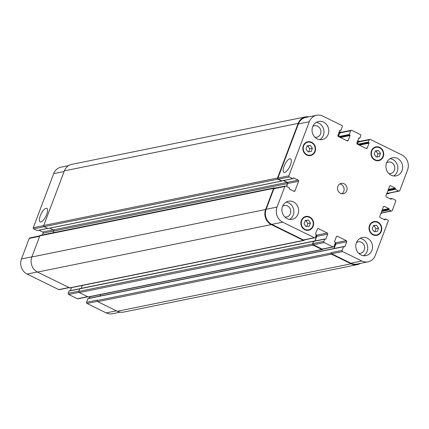 <?xml version="1.0" encoding="UTF-8"?>
<svg xmlns="http://www.w3.org/2000/svg" width="429" height="429" viewBox="0 0 429 429"><rect width="100%" height="100%" fill="white"/><g stroke="black" fill="none" stroke-linecap="round" stroke-linejoin="round"><path stroke-width="0.64" d="M289.832 158.789A7.534 2.654 116.2 0 1 290.572 158.859A7.534 2.654 116.2 0 1 289.629 166.79A7.534 2.654 116.2 0 1 283.928 172.378A7.534 2.654 116.2 0 1 284.448 165.353A7.534 2.654 116.2 0 1 289.832 158.789M46.075 208.279A7.534 2.654 116.2 0 1 46.815 208.349A7.534 2.654 116.2 0 1 45.871 216.28A7.534 2.654 116.2 0 1 40.17 221.873A7.534 2.654 116.2 0 1 40.691 214.843A7.534 2.654 116.2 0 1 46.075 208.279M308.472 220.12L310.446 223.005L309.229 226.228L306.033 226.566L304.059 223.686L305.276 220.463L308.472 220.12L305.882 220.645L307.856 223.53L306.74 226.491M305.18 220.721L305.882 220.645M310.446 223.005L307.856 223.53M376.614 225.23L378.593 228.11L377.375 231.333L374.179 231.676L372.2 228.796L373.418 225.568L376.614 225.23L374.024 225.756L376.002 228.636L374.882 231.601M373.321 225.831L374.024 225.756M378.593 228.11L376.002 228.636M378.56 150.536L380.539 153.421L379.316 156.644L376.126 156.982L374.147 154.102L375.364 150.879L378.56 150.536L375.97 151.062L377.949 153.947L376.828 156.907M375.268 151.137L375.97 151.062M380.539 153.421L377.949 153.947M310.414 145.426L312.392 148.311L311.175 151.534L307.979 151.877L306.006 148.992L307.223 145.769L310.414 145.426L307.829 145.957L309.802 148.836L308.682 151.802M307.121 146.032L307.829 145.957M312.392 148.311L309.802 148.836M371.804 151.04A6.596 5.958 78.5 0 0 372.774 157.802A6.596 5.958 78.5 0 0 378.657 160.226A6.596 5.958 78.5 0 0 383.183 152.574A6.596 5.958 78.5 0 0 376.029 147.297A6.596 5.958 78.5 0 0 371.804 151.04M374.501 147.362A7.036 6.355 -101.5 0 1 375.236 147.458M377.863 160.387A7.036 6.355 -101.5 0 1 377.225 160.757M371.434 150.858A7.036 6.355 -101.5 0 1 375.943 146.863A7.036 6.355 -101.5 0 1 383.569 152.493A7.036 6.355 -101.5 0 1 378.743 160.655A7.036 6.355 -101.5 0 1 372.469 158.07A7.036 6.355 -101.5 0 1 371.434 150.858M369.857 225.729A6.596 5.958 78.5 0 0 370.828 232.497A6.596 5.958 78.5 0 0 376.71 234.915A6.596 5.958 78.5 0 0 381.236 227.268A6.596 5.958 78.5 0 0 374.083 221.986A6.596 5.958 78.5 0 0 369.857 225.729M372.56 222.056A7.036 6.355 -101.5 0 1 373.294 222.147M375.917 235.076A7.036 6.355 -101.5 0 1 375.278 235.451M369.487 225.547A7.036 6.355 -101.5 0 1 373.997 221.557A7.036 6.355 -101.5 0 1 381.622 227.188A7.036 6.355 -101.5 0 1 376.796 235.349A7.036 6.355 -101.5 0 1 370.522 232.765A7.036 6.355 -101.5 0 1 369.487 225.547M301.71 220.624A6.596 5.958 78.5 0 0 302.686 227.386A6.596 5.958 78.5 0 0 308.564 229.81A6.596 5.958 78.5 0 0 313.09 222.158A6.596 5.958 78.5 0 0 305.941 216.881A6.596 5.958 78.5 0 0 301.71 220.624M304.413 216.945A7.036 6.355 -101.5 0 1 305.148 217.042M307.775 229.971A7.036 6.355 -101.5 0 1 307.132 230.341M301.34 220.442A7.036 6.355 -101.5 0 1 305.85 216.447A7.036 6.355 -101.5 0 1 313.481 222.077A7.036 6.355 -101.5 0 1 308.655 230.239A7.036 6.355 -101.5 0 1 302.381 227.654A7.036 6.355 -101.5 0 1 301.34 220.442M303.657 145.93A6.596 5.958 78.5 0 0 304.628 152.692A6.596 5.958 78.5 0 0 310.51 155.116A6.596 5.958 78.5 0 0 315.036 147.469A6.596 5.958 78.5 0 0 307.888 142.187A6.596 5.958 78.5 0 0 303.657 145.93M306.36 142.256A7.036 6.355 -101.5 0 1 307.094 142.348M309.717 155.277A7.036 6.355 -101.5 0 1 309.078 155.652M303.287 145.747A7.036 6.355 -101.5 0 1 307.797 141.758A7.036 6.355 -101.5 0 1 315.428 147.388A7.036 6.355 -101.5 0 1 310.596 155.545A7.036 6.355 -101.5 0 1 304.327 152.965A7.036 6.355 -101.5 0 1 303.287 145.747M390.143 158.66A9.234 8.339 -101.5 0 1 397.672 166.136A9.234 8.339 -101.5 0 1 393.656 175.96M388.83 173.541A5.845 5.282 78.5 0 0 390.658 173.525A5.845 5.282 78.5 0 0 394.407 170.211A5.845 5.282 78.5 0 0 393.543 164.216A5.845 5.282 78.5 0 0 388.331 162.071A5.845 5.282 78.5 0 0 386.642 162.768M386.55 163.009A9.234 8.339 -101.5 0 1 392.465 157.77A9.234 8.339 -101.5 0 1 402.477 165.16A9.234 8.339 -101.5 0 1 396.144 175.874A9.234 8.339 -101.5 0 1 387.913 172.479A9.234 8.339 -101.5 0 1 386.55 163.009M312.671 126.716A9.234 8.339 -101.5 0 1 318.591 121.477A9.234 8.339 -101.5 0 1 328.598 128.866A9.234 8.339 -101.5 0 1 322.265 139.575A9.234 8.339 -101.5 0 1 314.033 136.186A9.234 8.339 -101.5 0 1 312.671 126.716M316.264 122.367A9.234 8.339 -101.5 0 1 323.793 129.842A9.234 8.339 -101.5 0 1 319.777 139.666M314.95 137.248A5.845 5.282 78.5 0 0 316.779 137.232A5.845 5.282 78.5 0 0 320.527 133.918A5.845 5.282 78.5 0 0 319.664 127.922A5.845 5.282 78.5 0 0 314.457 125.777A5.845 5.282 78.5 0 0 312.762 126.475M286.127 202.123A9.234 8.339 -101.5 0 1 293.656 209.599A9.234 8.339 -101.5 0 1 289.639 219.417M284.818 217.004A5.845 5.282 78.5 0 0 286.642 216.988A5.845 5.282 78.5 0 0 290.39 213.669A5.845 5.282 78.5 0 0 289.527 207.674A5.845 5.282 78.5 0 0 284.32 205.529A5.845 5.282 78.5 0 0 282.631 206.226M282.534 206.472A9.234 8.339 -101.5 0 1 288.454 201.233A9.234 8.339 -101.5 0 1 298.461 208.623A9.234 8.339 -101.5 0 1 292.128 219.332A9.234 8.339 -101.5 0 1 283.896 215.943A9.234 8.339 -101.5 0 1 282.534 206.472M356.413 242.766A9.234 8.339 -101.5 0 1 362.333 237.527A9.234 8.339 -101.5 0 1 372.34 244.916A9.234 8.339 -101.5 0 1 366.007 255.625A9.234 8.339 -101.5 0 1 357.775 252.236A9.234 8.339 -101.5 0 1 356.413 242.766M360.006 238.417A9.234 8.339 -101.5 0 1 367.535 245.892A9.234 8.339 -101.5 0 1 363.519 255.716M358.692 253.298A5.845 5.282 78.5 0 0 360.521 253.282A5.845 5.282 78.5 0 0 364.269 249.968A5.845 5.282 78.5 0 0 363.406 243.972A5.845 5.282 78.5 0 0 358.199 241.822A5.845 5.282 78.5 0 0 356.504 242.524M309.293 121.75A11.433 10.328 -101.5 0 1 316.618 115.262A11.433 10.328 -101.5 0 1 322.812 116.098L341.875 125.461A0.879 0.794 -101.5 0 1 342.31 126.619L340.926 130.293A0.354 0.316 -101.5 0 1 340.508 130.464L340.138 130.282A0.354 0.316 78.5 0 0 339.725 130.459L337.886 135.323A0.879 0.794 78.5 0 0 338.32 136.481L347.19 140.835A0.879 0.794 78.5 0 0 348.23 140.401L350.064 135.537A0.354 0.316 78.5 0 0 349.892 135.076L349.522 134.894A0.354 0.316 -101.5 0 1 349.345 134.427L350.734 130.759A0.879 0.794 -101.5 0 1 351.775 130.325L360.344 134.534A0.879 0.794 -101.5 0 1 360.784 135.698L359.936 137.929A0.354 0.316 -101.5 0 1 359.523 138.1L359.153 137.923A0.354 0.316 78.5 0 0 358.735 138.095L356.896 142.959A0.879 0.794 78.5 0 0 357.336 144.123L366.2 148.477A0.879 0.794 78.5 0 0 367.24 148.043L369.079 143.173A0.354 0.316 78.5 0 0 368.902 142.712L368.532 142.53A0.354 0.316 -101.5 0 1 368.361 142.069L369.203 139.833A0.879 0.794 -101.5 0 1 370.243 139.398L401.866 154.933A11.433 10.328 -101.5 0 1 407.55 170.018L399.774 190.594A0.879 0.794 -101.5 0 1 398.734 191.028L395.334 189.361A0.354 0.316 -101.5 0 1 395.163 188.894L395.313 188.497A0.354 0.316 78.5 0 0 395.136 188.031L390.631 185.821A0.879 0.794 78.5 0 0 389.591 186.256L385.971 195.822A0.879 0.794 78.5 0 0 386.411 196.986L390.916 199.201A0.354 0.316 78.5 0 0 391.334 199.024L391.484 198.627A0.354 0.316 -101.5 0 1 391.902 198.45L395.297 200.123A0.879 0.794 -101.5 0 1 395.736 201.281L392.24 210.532A0.879 0.794 -101.5 0 1 391.2 210.971L389.13 209.953A0.354 0.316 -101.5 0 1 388.958 209.486L389.108 209.089A0.354 0.316 78.5 0 0 388.931 208.628L384.427 206.413A0.879 0.794 78.5 0 0 383.387 206.848L379.767 216.414A0.879 0.794 78.5 0 0 380.207 217.578L384.711 219.793A0.354 0.316 78.5 0 0 385.129 219.616L385.28 219.219A0.354 0.316 -101.5 0 1 385.698 219.042L387.762 220.061A0.879 0.794 -101.5 0 1 388.202 221.219L375.305 255.357A11.433 10.328 -101.5 0 1 367.975 261.84A11.433 10.328 -101.5 0 1 361.781 261.009L342.573 251.571A0.879 0.794 -101.5 0 1 342.133 250.407L343.522 246.739A0.354 0.316 -101.5 0 1 343.94 246.568L344.455 246.82A0.354 0.316 78.5 0 0 344.873 246.648L346.707 241.784A0.879 0.794 78.5 0 0 346.273 240.621L337.409 236.266A0.879 0.794 78.5 0 0 336.368 236.701L334.529 241.565A0.354 0.316 78.5 0 0 334.7 242.031L335.221 242.283A0.354 0.316 -101.5 0 1 335.398 242.75L334.009 246.418A0.879 0.794 -101.5 0 1 332.968 246.852L324.249 242.567A0.879 0.794 -101.5 0 1 323.815 241.409L324.656 239.173A0.354 0.316 -101.5 0 1 325.075 239.001L325.445 239.184A0.354 0.316 78.5 0 0 325.858 239.007L327.697 234.143A0.879 0.794 78.5 0 0 327.257 232.985L318.393 228.63A0.879 0.794 78.5 0 0 317.353 229.065L315.513 233.928A0.354 0.316 78.5 0 0 315.69 234.395L316.06 234.572A0.354 0.316 -101.5 0 1 316.237 235.038L315.39 237.269A0.879 0.794 -101.5 0 1 314.35 237.704L282.732 222.174A11.433 10.328 -101.5 0 1 277.043 207.084L284.818 186.508A0.879 0.794 -101.5 0 1 285.859 186.073L289.259 187.741A0.354 0.316 -101.5 0 1 289.436 188.208L289.285 188.604A0.354 0.316 78.5 0 0 289.457 189.071L293.967 191.286A0.879 0.794 78.5 0 0 295.002 190.851L298.622 181.279A0.879 0.794 78.5 0 0 298.182 180.121L293.677 177.906A0.354 0.316 78.5 0 0 293.259 178.078L293.109 178.48A0.354 0.316 -101.5 0 1 292.696 178.652L289.296 176.984A0.879 0.794 -101.5 0 1 288.856 175.82L309.293 121.75L298.38 123.965A11.433 10.328 -101.5 0 1 305.711 117.476L316.618 115.262M337.864 186.374A5.277 4.767 -101.5 0 1 341.248 183.381A5.277 4.767 -101.5 0 1 346.97 187.602A5.277 4.767 -101.5 0 1 343.345 193.726A5.277 4.767 -101.5 0 1 338.642 191.784A5.277 4.767 -101.5 0 1 337.864 186.374M37.457 230.475A0.354 0.316 -101.5 0 1 37.098 230.55L33.703 228.877A0.879 0.794 -101.5 0 1 33.264 227.719L53.695 173.643A11.433 10.328 -101.5 0 1 61.025 167.16L68.576 165.626M120.12 312.167L112.382 313.738A11.433 10.328 -101.5 0 1 106.188 312.902L86.98 303.464A0.879 0.794 -101.5 0 1 86.54 302.306L87.929 298.638A0.354 0.316 -101.5 0 1 88.342 298.461M89.414 298.182L89.967 296.718M87.838 296.782L77.853 298.815A0.879 0.794 -101.5 0 1 77.376 298.75L68.656 294.466A0.879 0.794 -101.5 0 1 68.216 293.302L69.064 291.071A0.354 0.316 -101.5 0 1 69.477 290.9M70.361 290.653L71.493 287.644M69.219 287.639L59.234 289.666A0.879 0.794 -101.5 0 1 58.757 289.602L27.134 274.067A11.433 10.328 -101.5 0 1 21.45 258.982L29.226 238.406A0.879 0.794 -101.5 0 1 29.789 237.907L39.822 235.87M42.353 234.953L43.029 233.178A0.879 0.794 78.5 0 0 42.589 232.014L38.964 230.234M341.811 193.758A5.277 4.767 78.5 0 0 344.01 188.202A5.277 4.767 78.5 0 0 339.822 183.95M282.137 180.861A0.354 0.316 -101.5 0 1 281.724 181.027L277.954 179.177A0.879 0.794 -101.5 0 1 277.515 178.014L298.16 123.38A11.433 10.328 -101.5 0 1 305.491 116.897L71.718 164.361A11.433 10.328 78.5 0 0 64.388 170.849L43.747 225.482A0.879 0.794 78.5 0 0 44.182 226.641L47.951 228.491A0.354 0.316 78.5 0 0 48.305 228.421M49.812 228.18L53.293 229.885A0.879 0.794 -101.5 0 1 53.732 231.049L53.078 232.775M274.163 187.886L40.39 235.349A0.879 0.794 78.5 0 0 39.827 235.848L31.843 256.982A11.433 10.328 78.5 0 0 37.527 272.072L69.664 287.859A0.879 0.794 78.5 0 0 70.142 287.923L303.914 240.454A0.879 0.794 -101.5 0 1 303.437 240.39L271.3 224.603A11.433 10.328 -101.5 0 1 265.615 209.518L273.6 188.385A0.879 0.794 -101.5 0 1 274.64 187.95L274.989 188.122M80.244 288.61A0.354 0.316 78.5 0 0 79.826 288.781L78.834 291.414A0.879 0.794 78.5 0 0 79.268 292.578L88.133 296.932A0.879 0.794 78.5 0 0 88.61 296.997L322.383 249.528A0.879 0.794 -101.5 0 1 321.906 249.463L313.041 245.109A0.879 0.794 -101.5 0 1 312.602 243.951L313.599 241.318A0.354 0.316 -101.5 0 1 314.012 241.146L314.071 241.173M82.218 285.467L81.124 288.368M100.686 294.546L100.134 296.005M86.54 302.306L97.453 300.091L97.303 300.488A0.879 0.794 78.5 0 0 97.737 301.651L117.315 311.266A11.433 10.328 78.5 0 0 123.509 312.103L357.282 264.639A11.433 10.328 -101.5 0 1 351.088 263.803L331.51 254.183A0.879 0.794 -101.5 0 1 331.075 253.024L331.226 252.627L342.133 250.407M338.47 136.556L339.822 132.974A0.879 0.794 -101.5 0 1 340.385 132.475L351.297 130.26M357.48 144.192L358.29 142.047A0.879 0.794 -101.5 0 1 358.853 141.549L369.766 139.334M399.211 191.093L388.299 193.307A0.879 0.794 -101.5 0 1 387.821 193.243L387.087 192.884M367.975 261.84L357.062 264.06A11.433 10.328 -101.5 0 1 350.868 263.224L331.66 253.786A0.879 0.794 -101.5 0 1 331.226 252.627M334.094 248.498L335.8 243.999A0.879 0.794 78.5 0 0 335.36 242.835L346.273 240.621M333.446 246.916L322.533 249.131A0.879 0.794 -101.5 0 1 322.056 249.067L313.342 244.782A0.879 0.794 -101.5 0 1 312.902 243.624L313.744 241.393A0.354 0.316 -101.5 0 1 314.162 241.216M315.042 240.975L316.784 236.358A0.879 0.794 78.5 0 0 316.35 235.199L316.2 235.13M314.827 237.768L303.914 239.988A0.879 0.794 -101.5 0 1 303.437 239.924L271.82 224.388A11.433 10.328 -101.5 0 1 266.13 209.298L273.906 188.722A0.879 0.794 -101.5 0 1 274.474 188.224L285.382 186.009M286.599 186.438L287.709 183.494A0.879 0.794 78.5 0 0 287.269 182.336L283.644 180.555M282.137 180.797A0.354 0.316 -101.5 0 1 281.783 180.866L278.383 179.199A0.879 0.794 -101.5 0 1 277.949 178.035L298.38 123.965M286.449 186.363L287.5 183.58A0.879 0.794 78.5 0 0 287.065 182.422L283.371 180.609M305.491 116.897A11.433 10.328 -101.5 0 1 308.88 116.833M338.32 136.481L339.827 132.502A0.879 0.794 -101.5 0 1 340.867 132.068L341.312 132.288M304.51 239.865L304.477 239.956A0.879 0.794 -101.5 0 1 303.914 240.454M314.854 241.012L316.575 236.449A0.879 0.794 78.5 0 0 316.141 235.285M333.907 248.541L335.591 244.085A0.879 0.794 78.5 0 0 335.296 243.012M322.94 249.051A0.879 0.794 -101.5 0 1 322.383 249.528M389.178 193.13L389.173 193.152A0.879 0.794 -101.5 0 1 388.132 193.586L387.022 193.045M357.336 144.117L358.295 141.575A0.879 0.794 -101.5 0 1 359.336 141.141L359.781 141.361M360.424 263.374A11.433 10.328 -101.5 0 1 357.282 264.639M381.644 213.068L381.638 213.09A0.879 0.794 -101.5 0 1 380.834 213.599M64.135 171.525L53.695 173.643M116.42 310.827L106.188 312.902M97.404 301.351L86.98 303.464M87.607 296.67L77.376 298.75M79 292.364L68.656 294.466M78.941 291.13L68.216 293.302M79.783 288.894L69.064 291.071M68.989 287.527L58.757 289.602M37.371 271.991L27.134 274.067M31.885 256.864L21.45 258.982M39.661 236.288L29.226 238.406M53.748 231L43.029 233.178M53.228 229.853L42.589 232.014M47.737 228.389L37.098 230.55M44.343 226.716L33.703 228.877M43.71 225.595L33.264 227.719M339.655 130.636L340.508 130.464M339.784 130.357L340.138 130.282M346.868 140.68L348.23 140.401M340.395 137.5L350.064 135.537M339.677 137.146L349.892 135.076M338.588 136.615L349.345 134.427M339.307 136.969L349.522 134.894M339.822 132.974L350.734 130.759M358.665 138.277L359.523 138.1M358.794 137.993L359.153 137.923M365.878 148.316L367.24 148.043M359.411 145.141L369.079 143.173M358.687 144.787L368.902 142.712M357.598 144.251L368.361 142.069M358.322 144.605L368.532 142.53M358.29 142.047L369.203 139.833M387.821 193.243L398.734 191.028M387.843 190.884L395.334 189.361M388.047 190.342L395.163 188.894M388.197 189.94L395.313 188.497M388.401 189.404L395.136 188.031M389.741 185.998L390.631 185.821M390.787 199.136L391.334 199.024M390.261 198.874L391.484 198.627M381.049 213.031L391.2 210.971M381.638 211.476L389.13 209.953M381.842 210.934L388.958 209.486M381.992 210.532L389.108 209.089M382.196 209.996L388.931 208.628M383.537 206.59L384.427 206.413M384.582 219.728L385.129 219.616M384.057 219.466L385.28 219.219M350.868 263.224L361.781 261.009M331.66 253.786L342.573 251.571M344.326 246.755L344.873 246.648M335.8 243.999L346.707 241.784M336.518 236.449L337.409 236.266M322.056 249.067L332.968 246.852M313.342 244.782L324.249 242.567M312.902 243.624L323.815 241.409M313.744 241.393L324.656 239.173M325.316 239.119L325.858 239.007M316.784 236.358L327.697 234.143M316.35 235.199L327.257 232.985M317.503 228.807L318.393 228.63M303.437 239.924L314.35 237.704M271.82 224.388L282.732 222.174M266.13 209.298L277.043 207.084M273.906 188.722L284.818 186.508M293.645 191.125L295.002 190.851M287.709 183.494L298.622 181.279M287.269 182.336L298.182 180.121M293.323 177.976L293.677 177.906M281.783 180.866L292.696 178.652M278.383 179.199L289.296 176.984M277.949 178.035L288.856 175.82M315.631 236.636L316.575 236.449M79.826 288.781L313.599 241.318M78.834 291.414L312.602 243.951M79.268 292.578L313.041 245.109M88.133 296.932L321.906 249.463M334.834 244.24L335.591 244.085M87.929 298.638L343.522 246.739M97.303 300.488L331.075 253.024M97.737 301.651L331.51 254.183M117.315 311.266L351.088 263.803M386.711 193.876L388.132 193.586M357.346 141.768L358.295 141.575M338.878 132.695L339.827 132.502M64.388 170.849L298.16 123.38M43.747 225.482L277.515 178.014M44.182 226.641L277.954 179.177M47.951 228.491L281.724 181.027M53.293 229.885L287.065 182.422M53.732 231.049L287.5 183.58M39.827 235.848L273.6 188.385M31.843 256.982L265.615 209.518M37.527 272.072L271.3 224.603M69.664 287.859L303.437 240.39M376.485 160.666L378.657 160.226M373.863 147.737L376.029 147.297M374.544 235.355L376.71 234.915M371.916 222.426L374.083 221.986M306.397 230.25L308.564 229.81M303.775 217.321L305.941 216.881M308.344 155.555L310.51 155.116M305.716 142.626L307.888 142.187M69.289 290.873L79.853 288.728M37.291 230.571L47.834 228.432M339.629 130.706L340.701 130.491M358.639 138.347L359.711 138.127M390.036 198.766L391.709 198.429M380.984 213.202L391.677 211.03M383.832 219.358L385.505 219.021M313.969 241.189L324.882 238.974M281.971 180.893L292.884 178.678M313.824 241.119L80.051 288.583M343.747 246.541L88.154 298.439M388.61 193.651L386.647 194.047M358.859 141.077L357.507 141.356M340.39 132.003L339.033 132.282M281.912 181.054L48.139 228.518"/></g></svg>
